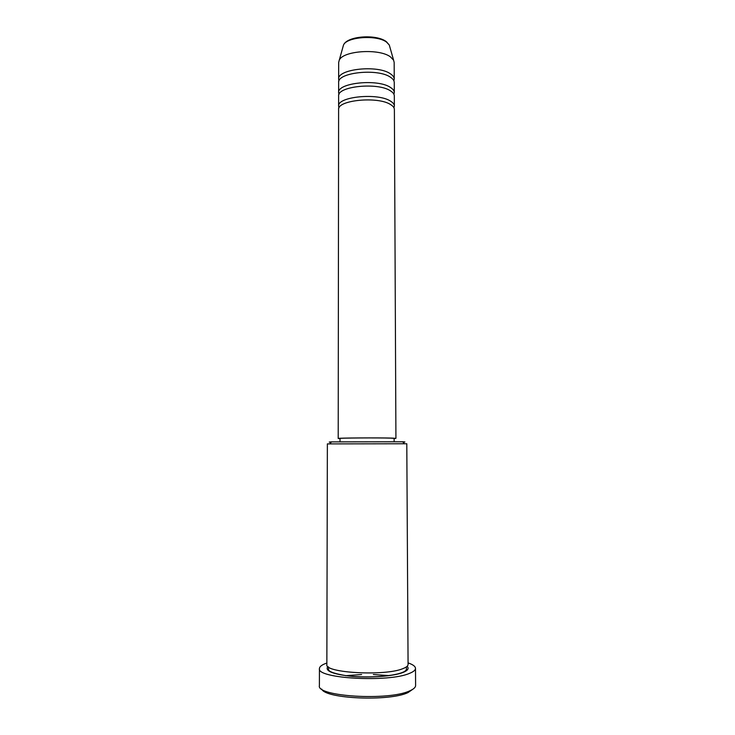 <?xml version="1.0" encoding="UTF-8"?>
<svg xmlns="http://www.w3.org/2000/svg" width="735" height="735" viewBox="0 0 735 735"><rect width="100%" height="100%" fill="white"/><g stroke="black" fill="none" stroke-linecap="round" stroke-linejoin="round"><path stroke-width="1.1" d="M394.116 438.538L395.926 438.354L394.383 109.469C394.355 107.751 393.115 106.134 390.652 104.627C378.139 96.037 336.961 100.107 338.605 109.57L338.21 438.455L340.02 438.63M393.951 107.788L394.364 106.088C394.337 104.352 393.096 102.725 390.643 101.2C378.13 92.527 336.961 96.634 338.614 106.189L339.028 107.889M394.364 106.088L394.318 95.963C394.291 94.181 393.05 92.509 390.597 90.938C378.102 82.026 336.979 86.243 338.624 96.064L338.614 106.189M393.923 94.291L394.3 92.592C394.272 90.791 393.032 89.1 390.579 87.52C378.093 78.526 336.988 82.789 338.633 92.693L339.01 94.383M394.3 92.592L394.254 82.495C394.226 80.648 392.986 78.911 390.542 77.285C378.056 68.061 336.998 72.425 338.642 82.596L338.633 92.693M393.887 80.822L394.236 79.141C394.208 77.276 392.968 75.521 390.524 73.886C378.047 64.57 337.007 68.98 338.642 79.233L339 80.923M331.2 442.25C328.407 442.139 328.527 442.02 331.54 441.891L402.615 441.772C405.628 441.882 405.738 442.001 402.955 442.13M406.795 443.756L327.369 443.894L326.854 664.587C324.181 672.892 385.011 676.338 402.89 668.639C406.336 667.316 408.063 665.919 408.072 664.449L406.795 443.756M413.281 688.934L407.98 692.609C389.403 701.631 325.09 698.829 321.728 689.09M319.44 668.538L319.394 685.654C316.059 696.486 388.668 701.006 409.634 690.891C413.612 689.182 415.606 687.381 415.606 685.489L415.495 668.363C415.486 670.118 413.502 671.781 409.524 673.361C388.604 682.705 316.123 678.534 319.44 668.538C319.541 666.535 322.013 664.697 326.854 663.034M389.329 675.621L373.352 674.519M361.611 674.537L345.643 675.695M395.926 438.354L392.095 438.106C379.168 437.674 336.483 437.959 338.21 438.455M394.135 441.597L394.116 438.354L390.505 438.124C378.36 437.72 338.412 437.986 340.02 438.455L340.011 441.689M408.063 662.896C412.914 664.541 415.385 666.36 415.495 668.363M394.236 79.141L394.162 62.374L393.592 60.169L390.45 56.889C379.297 48.207 342.74 50.697 339.23 60.27L338.67 62.466L338.642 79.233M389.78 46.764L389.293 45.037L386.619 42.171C377.165 34.6 346.552 36.759 343.475 45.111L342.988 46.847M407.089 666.323C409.257 668.464 407.87 670.522 402.918 672.516C393.528 676.191 370.909 678.001 352.442 676.43C332.817 674.307 324.613 670.991 327.847 666.47M339.23 60.27L343.475 45.111C347.003 35.831 376.678 33.902 386.417 41.73L389.293 45.037L393.592 60.169M402.615 441.772L404.342 443.591M406.271 666.976L406.501 668.804C406.391 670.256 405.058 671.459 402.514 672.406C392.168 676.714 364.238 678.258 345.468 675.575C325.908 672.13 328.986 669.557 328.435 668.942L328.664 667.114M331.54 441.891L329.813 443.729"/></g></svg>
